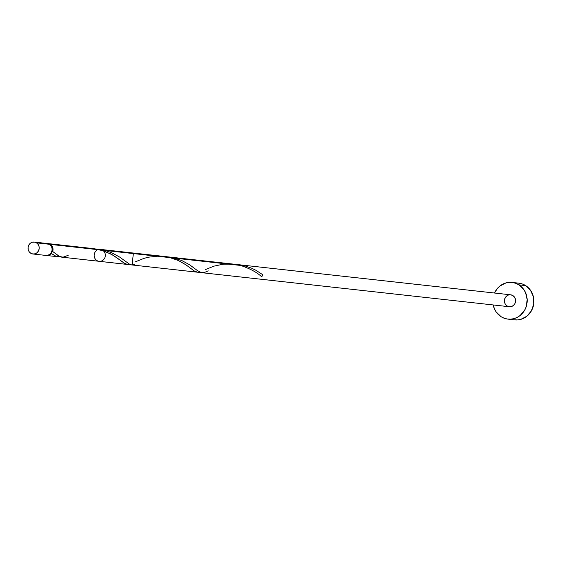 <?xml version="1.0" encoding="UTF-8"?>
<svg xmlns="http://www.w3.org/2000/svg" width="562" height="562" viewBox="0 0 562 562"><rect width="100%" height="100%" fill="white"/><g stroke="black" fill="none" stroke-linecap="round" stroke-linejoin="round"><path stroke-width="0.84" d="M32.961 253.996L45.901 255.429A5.999 5.585 -83.7 0 0 51.844 251.326A5.999 5.585 -83.7 0 0 49.456 244.287L36.516 242.861A5.999 5.585 96.3 0 1 38.904 249.893A5.999 5.585 96.3 0 1 32.961 253.996A5.999 5.585 96.3 0 1 30.727 253.209L32.779 253.975L34.956 253.834L36.93 252.809L38.399 251.059L39.143 248.847L39.045 246.514L38.125 244.407L36.516 242.861L34.465 242.096L32.287 242.236L30.313 243.262L28.845 245.011L28.1 247.224L28.198 249.556L29.119 251.657L30.727 253.209A5.999 5.585 96.3 0 1 28.339 246.177A5.999 5.585 96.3 0 1 34.282 242.074A5.999 5.585 96.3 0 1 36.516 242.861L45.227 243.669M507.971 319.118L514.694 319.862A18.455 17.176 -83.7 0 0 532.98 307.245A18.455 17.176 -83.7 0 0 525.632 285.594L518.902 284.85A18.455 17.176 96.3 0 1 526.257 306.501A18.455 17.176 96.3 0 1 507.971 319.118A18.455 17.176 96.3 0 1 501.1 316.701A18.455 17.176 96.3 0 1 493.204 304.948L494.434 308.847L496.155 311.931L501.1 316.701L504.142 318.211L507.409 319.047L510.774 319.181L514.111 318.612L517.286 317.354L520.18 315.465L524.711 310.076L526.165 306.789L527.177 299.658L525.575 292.697L523.854 289.62L518.902 284.85L525.632 285.594A18.455 17.176 -83.7 0 0 518.761 283.171L512.038 282.426A18.455 17.176 96.3 0 1 518.902 284.85L515.867 283.339L512.6 282.503L509.235 282.363L505.898 282.939L499.822 286.086L497.314 288.545L494.518 293.027A18.455 17.176 96.3 0 1 512.038 282.426M127.525 264.463L124.174 263.185L116.383 257.396L110.665 253.898L100.626 249.957L50.327 244.386L100.626 249.957L93.643 248.643L48.093 243.599A5.999 5.585 96.3 0 1 50.327 244.386A5.999 5.585 96.3 0 1 52.695 251.495L58.469 255.843L61.117 257.073L127.342 264.442M68.157 255.352L63.063 257.178L59.509 256.455L52.695 251.495L53.025 249.479L51.767 245.706L50.327 244.386L47.651 243.571A5.999 5.585 96.3 0 1 48.093 243.599M60.071 256.356L56.362 256.504L51.542 253.553A5.999 5.585 96.3 0 1 46.772 255.527A5.999 5.585 96.3 0 1 46.344 255.457L48.22 255.485L51.542 253.553L55.54 256.195L57.296 256.693L59.586 256.49M46.772 255.527L56.755 256.602M197.564 272.219L194.213 270.94L185.917 264.8L178.73 260.67L170.665 257.712L163.303 256.356M197.381 272.198L132.091 264.969L133.412 253.048L163.661 256.398M134.908 264.498L131.318 264.864L129.548 264.203L119.558 257.017L111.585 252.696L105.094 250.448L95.87 248.945L105.094 250.448L240.705 265.461L233.462 264.126M97.528 249.078L233.722 264.154M96.931 250.231A5.999 5.585 -83.7 0 0 95.463 259.265A5.999 5.585 -83.7 0 0 103.991 259.187A5.999 5.585 -83.7 0 0 102.649 250.181A5.999 5.585 -83.7 0 0 100.415 249.395L510.661 294.811A5.999 5.585 -83.7 0 0 504.613 302.426A5.999 5.585 -83.7 0 0 513.359 305.51A5.999 5.585 -83.7 0 0 512.895 295.598A5.999 5.585 -83.7 0 0 510.661 294.811M51.121 252.83L51.542 253.553A1.201 1.117 -83.7 0 1 51.121 252.851M51.795 251.481A1.201 1.117 -83.7 0 1 52.695 251.495L51.528 251.65M508.666 294.98L510.844 294.839L512.895 295.598L514.504 297.15L515.431 299.251L515.53 301.583L514.785 303.796L513.31 305.545L511.336 306.571L509.158 306.712L507.114 305.953L505.505 304.4M504.479 299.96L505.224 297.755L506.692 295.998M514.132 319.792L517.497 319.926L520.833 319.357L526.91 316.202L531.434 310.821L533.717 304.014L533.422 296.834L530.577 290.364L525.632 285.594L522.59 284.084L518.712 283.171M45.719 255.408L47.896 255.26L49.87 254.242L51.339 252.493L52.083 250.28L51.985 247.94L51.065 245.84L49.456 244.287A5.999 5.585 -83.7 0 0 47.222 243.508L34.282 242.074M235.949 264.456L245.173 265.959L251.664 268.207L255.914 270.28L262.812 274.755A5.999 5.585 96.3 0 1 261.66 276.82C257.361 272.577 250.371 268.798 240.705 265.461L233.687 264.147L223.297 264.161L213.953 266.149L205.573 269.514M208.235 270.856L205.109 272.198L201.358 272.619L197.662 270.743L189.598 264.765L181.624 260.452L171.888 257.459L165.909 256.701M86.548 248.397L93.608 248.643L103.752 250.905L112.449 254.881L125.579 263.95L127.335 264.442L129.625 264.245M135.533 261.759L143.914 258.394L148.389 257.199L158.4 256.11L163.647 256.391L168.832 257.263L178.379 260.501L186.057 264.899L191.6 269.043M99.095 261.316L509.341 306.74"/></g></svg>
